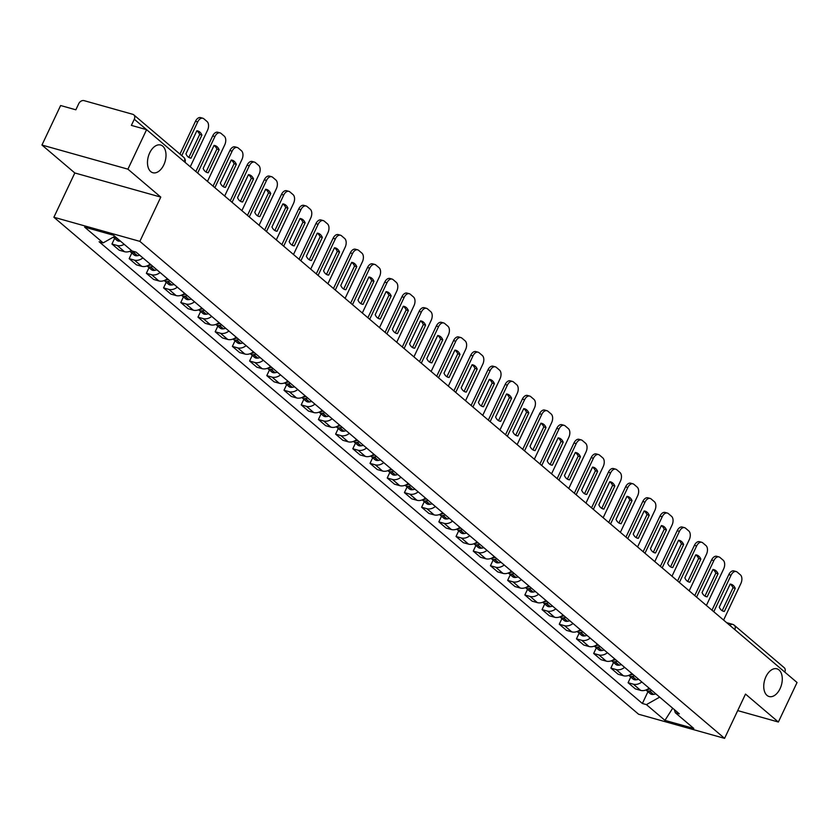 <?xml version="1.0" encoding="UTF-8"?>
<svg xmlns="http://www.w3.org/2000/svg" width="839" height="839" viewBox="0 0 839 839"><rect width="100%" height="100%" fill="white"/><g stroke="black" fill="none" stroke-linecap="round" stroke-linejoin="round"><path stroke-width="1.26" d="M765.955 676.674A14.389 8.736 -74.3 0 1 776.893 668.819A14.389 8.736 -74.3 0 1 780.071 688.672A14.389 8.736 -74.3 0 1 769.122 696.527A14.389 8.736 -74.3 0 1 765.955 676.674M149.688 152.876A14.389 8.736 -74.3 0 1 160.637 145.021A14.389 8.736 -74.3 0 1 163.804 164.874A14.389 8.736 -74.3 0 1 152.855 172.729A14.389 8.736 -74.3 0 1 149.688 152.876M127.916 169.163L41.95 145.042L74.818 172.97L53.885 217.249L638.605 714.241L724.581 738.362L139.861 241.37L160.784 197.102L127.916 169.163L146.594 129.657L797.05 682.506L778.372 722.022L745.504 694.084L724.581 738.362M41.95 145.042L60.628 105.525L75.846 109.804L78.751 103.648A4.499 3.44 -49.6 0 1 84.068 100.638L132.73 114.293A4.499 3.44 -49.6 0 1 133.768 114.838L183.72 157.302A4.499 3.44 130.4 0 1 184.265 161.665M726.647 622.664L732.562 624.331A4.499 2.727 105.7 0 1 733.223 624.688A4.499 3.44 130.4 0 1 734.261 625.233L784.213 667.697A4.499 3.44 130.4 0 1 784.759 672.06M737.701 710.602L778.372 722.022M146.531 129.636L134.292 119.232L131.377 125.389L146.594 129.657M134.292 119.232A4.499 3.44 -49.6 0 0 133.768 114.838M124.193 244.317A10.341 7.908 130.4 0 1 117.198 245.502L111.954 244.023L119.232 250.211L124.476 251.69A10.341 7.908 -49.6 0 0 131.471 250.504M114.618 238.391L111.954 244.023M142.903 257.909A10.341 7.908 130.4 0 1 134.408 260.121L129.164 258.653L136.442 264.841L141.686 266.309A10.341 7.908 -49.6 0 0 150.181 264.096M131.817 253.021L129.164 258.653M160.102 272.528A10.341 7.908 130.4 0 1 151.607 274.741L146.364 273.273L153.642 279.46L158.886 280.929A10.341 7.908 -49.6 0 0 167.381 278.716M149.027 267.641L146.364 273.273M177.312 287.158A10.341 7.908 130.4 0 1 168.817 289.371L163.563 287.892L170.852 294.08L176.096 295.559A10.341 7.908 -49.6 0 0 184.59 293.346M166.227 282.261L163.563 287.892M194.512 301.778A10.341 7.908 130.4 0 1 186.017 303.991L180.773 302.522L188.051 308.71L193.295 310.178A10.341 7.908 -49.6 0 0 201.79 307.965M183.437 296.891L180.773 302.522M211.711 316.397A10.341 7.908 130.4 0 1 203.216 318.61L197.973 317.142L205.251 323.33L210.495 324.798A10.341 7.908 -49.6 0 0 218.989 322.585M200.636 311.51L197.973 317.142M228.921 331.027A10.341 7.908 130.4 0 1 220.426 333.24L215.183 331.762L222.461 337.949L227.705 339.428A10.341 7.908 -49.6 0 0 236.199 337.205M217.846 326.13L215.183 331.762M246.121 345.647A10.341 7.908 130.4 0 1 237.626 347.86L232.382 346.392L239.66 352.569L244.904 354.048A10.341 7.908 -49.6 0 0 253.399 351.835M235.046 340.76L232.382 346.392M263.331 360.267A10.341 7.908 130.4 0 1 254.836 362.479L249.592 361.011L256.87 367.199L262.114 368.667A10.341 7.908 -49.6 0 0 270.609 366.454M252.256 355.379L249.592 361.011M280.53 374.886A10.341 7.908 130.4 0 1 272.035 377.11L266.792 375.631L274.07 381.818L279.314 383.287A10.341 7.908 -49.6 0 0 287.808 381.074M269.455 369.999L266.792 375.631M297.74 389.516A10.341 7.908 130.4 0 1 289.245 391.729L284.002 390.261L291.28 396.438L296.524 397.917A10.341 7.908 -49.6 0 0 305.018 395.704M286.655 384.629L284.002 390.261M314.94 404.136A10.341 7.908 130.4 0 1 306.445 406.349L301.201 404.88L308.479 411.068L313.723 412.536A10.341 7.908 -49.6 0 0 322.218 410.323M303.865 399.249L301.201 404.88M332.15 418.755A10.341 7.908 130.4 0 1 323.655 420.968L318.411 419.5L325.689 425.688L330.933 427.156A10.341 7.908 -49.6 0 0 339.428 424.943M321.064 413.868L318.411 419.5M349.349 433.385A10.341 7.908 130.4 0 1 340.854 435.598L335.61 434.12L342.889 440.307L348.133 441.786A10.341 7.908 -49.6 0 0 356.627 439.573M338.274 428.488L335.61 434.12M366.549 448.005A10.341 7.908 130.4 0 1 358.064 450.218L352.81 448.75L360.088 454.937L365.343 456.406A10.341 7.908 -49.6 0 0 373.837 454.193M355.474 443.118L352.81 448.75M383.759 462.625A10.341 7.908 130.4 0 1 375.264 464.837L370.02 463.369L377.298 469.557L382.542 471.025A10.341 7.908 -49.6 0 0 391.037 468.812M372.684 457.737L370.02 463.369M400.958 477.255A10.341 7.908 130.4 0 1 392.463 479.468L387.219 477.989L394.498 484.176L399.742 485.655A10.341 7.908 -49.6 0 0 408.236 483.442M389.883 472.357L387.219 477.989M418.168 491.874A10.341 7.908 130.4 0 1 409.673 494.087L404.429 492.619L411.708 498.806L416.952 500.275A10.341 7.908 -49.6 0 0 425.446 498.062M407.093 486.987L404.429 492.619M435.368 506.494A10.341 7.908 130.4 0 1 426.873 508.707L421.629 507.238L428.907 513.426L434.151 514.894A10.341 7.908 -49.6 0 0 442.646 512.681M424.293 501.607L421.629 507.238M452.578 521.124A10.341 7.908 130.4 0 1 444.083 523.337L438.839 521.858L446.117 528.046L451.361 529.524A10.341 7.908 -49.6 0 0 459.856 527.301M441.503 516.226L438.839 521.858M469.777 535.743A10.341 7.908 130.4 0 1 461.282 537.956L456.038 536.488L463.317 542.676L468.561 544.144A10.341 7.908 -49.6 0 0 477.055 541.931M458.702 530.856L456.038 536.488M486.987 550.363A10.341 7.908 130.4 0 1 478.492 552.576L473.248 551.108L480.527 557.295L485.771 558.764A10.341 7.908 -49.6 0 0 494.265 556.551M475.902 545.476L473.248 551.108M504.187 564.993A10.341 7.908 130.4 0 1 495.692 567.206L490.448 565.727L497.726 571.915L502.97 573.383A10.341 7.908 -49.6 0 0 511.465 571.17M493.112 560.095L490.448 565.727M521.397 579.613A10.341 7.908 130.4 0 1 512.902 581.826L507.658 580.357L514.936 586.534L520.18 588.013A10.341 7.908 -49.6 0 0 528.675 585.8M510.311 574.725L507.658 580.357M538.596 594.232A10.341 7.908 130.4 0 1 530.101 596.445L524.857 594.977L532.136 601.164L537.38 602.633A10.341 7.908 -49.6 0 0 545.874 600.42M527.521 589.345L524.857 594.977M555.796 608.852A10.341 7.908 130.4 0 1 547.301 611.065L542.057 609.596L549.335 615.784L554.589 617.252A10.341 7.908 -49.6 0 0 563.074 615.039M544.721 603.965L542.057 609.596M573.006 623.482A10.341 7.908 130.4 0 1 564.511 625.695L559.267 624.216L566.545 630.404L571.789 631.882A10.341 7.908 -49.6 0 0 580.284 629.669M561.931 618.584L559.267 624.216M590.205 638.101A10.341 7.908 130.4 0 1 581.71 640.314L576.466 638.846L583.745 645.034L588.988 646.502A10.341 7.908 -49.6 0 0 597.483 644.289M579.13 633.214L576.466 638.846M607.415 652.721A10.341 7.908 130.4 0 1 598.92 654.934L593.676 653.466L600.955 659.653L606.198 661.122A10.341 7.908 -49.6 0 0 614.693 658.909M596.34 647.834L593.676 653.466M624.615 667.351A10.341 7.908 130.4 0 1 616.12 669.564L610.876 668.085L618.154 674.273L623.398 675.752A10.341 7.908 -49.6 0 0 631.893 673.539M613.54 662.453L610.876 668.085M641.825 681.971A10.341 7.908 130.4 0 1 633.33 684.184L628.086 682.715L635.364 688.903L640.608 690.371A10.341 7.908 -49.6 0 0 649.103 688.158M630.75 677.083L628.086 682.715M114.775 236.315L103.166 242.88L84.634 227.128L113.517 235.235L132.048 250.987L136.086 252.12L679.349 713.863L675.301 712.731L693.832 728.472L664.949 720.376L646.418 704.624L659.664 697.136M103.166 242.88L99.117 241.747L642.38 703.491L646.418 704.624M53.885 217.249L139.861 241.37M74.818 172.97L160.784 197.102M647.949 691.703L642.38 703.491M674.304 709.584L675.301 712.731M672.7 708.21L664.949 720.376M120.376 241.066A17.084 13.067 -49.6 0 1 120.25 241.087L119.967 241.129A5.674 4.342 -49.6 0 1 116.904 240.342L113.213 237.196A5.674 4.342 -49.6 0 0 115.939 237.71L116.222 237.668A17.084 13.067 -49.6 0 0 116.348 237.647M190.264 166.772L207.527 130.265A6.743 4.101 105.7 0 0 207.034 121.498L203.835 118.781A6.743 4.101 -74.3 0 0 202.839 118.236A6.743 4.101 -74.3 0 0 197.71 121.917L181.769 155.645M201.926 135.079A13.938 8.463 105.7 0 0 197.752 130.936A13.938 8.463 105.7 0 0 196.85 130.769L185.954 153.831A13.938 8.463 -74.3 0 0 190.128 157.973A13.938 8.463 -74.3 0 0 191.019 158.141L201.926 135.079L199.692 134.46L188.838 157.417M202.839 118.236L200.605 117.617A6.743 4.101 -74.3 0 0 195.477 121.298L179.966 154.103M199.692 134.46A13.938 8.463 105.7 0 0 196.808 130.874M189.268 157.648L191.019 158.141M131.796 250.767A17.084 13.067 130.4 0 1 131.66 250.788L131.377 250.83A5.674 4.342 130.4 0 1 130.779 250.882M129.825 251.291A5.674 4.342 -49.6 0 0 130.087 251.543A5.674 4.342 -49.6 0 0 133.149 252.329L133.422 252.287A17.084 13.067 -49.6 0 0 135.299 251.899M130.087 251.543L134.114 254.962A5.674 4.342 -49.6 0 0 137.177 255.748L137.449 255.706A17.084 13.067 -49.6 0 0 139.725 255.213M207.474 181.392L224.726 144.885A6.743 4.101 105.7 0 0 224.233 136.117L221.035 133.401A6.743 4.101 -74.3 0 0 220.049 132.866A6.743 4.101 -74.3 0 0 214.91 136.547L197.658 173.054M219.126 149.709A13.938 8.463 105.7 0 0 214.952 145.567A13.938 8.463 105.7 0 0 214.05 145.399L203.153 168.461A13.938 8.463 -74.3 0 0 207.327 172.603A13.938 8.463 -74.3 0 0 208.229 172.771L219.126 149.709L216.892 149.08L206.037 172.037M220.049 132.866L217.815 132.237A6.743 4.101 -74.3 0 0 212.676 135.918L195.854 171.513M216.892 149.08A13.938 8.463 105.7 0 0 214.008 145.493M206.478 172.278L208.229 172.771M151.135 264.914A17.084 13.067 130.4 0 1 148.87 265.407L148.587 265.449A5.674 4.342 130.4 0 1 147.979 265.502M147.024 265.921A5.674 4.342 -49.6 0 0 147.286 266.162A5.674 4.342 -49.6 0 0 150.349 266.949L150.632 266.907A17.084 13.067 -49.6 0 0 152.897 266.414M147.286 266.162L151.314 269.592A5.674 4.342 -49.6 0 0 154.376 270.378L154.659 270.336A17.084 13.067 -49.6 0 0 156.924 269.833M224.674 196.022L241.936 159.504A6.743 4.101 105.7 0 0 241.443 150.737L238.245 148.021A6.743 4.101 -74.3 0 0 237.248 147.486A6.743 4.101 -74.3 0 0 232.12 151.167L214.857 187.674M236.336 164.329A13.938 8.463 105.7 0 0 232.162 160.186A13.938 8.463 105.7 0 0 231.26 160.018L220.353 183.08A13.938 8.463 -74.3 0 0 224.537 187.223A13.938 8.463 -74.3 0 0 225.429 187.391L236.336 164.329L234.091 163.699L223.247 186.667M237.248 147.486L235.014 146.856A6.743 4.101 -74.3 0 0 229.886 150.538L213.054 186.143M234.091 163.699A13.938 8.463 105.7 0 0 231.207 160.113M223.677 186.898L225.429 187.391M168.345 279.534A17.084 13.067 130.4 0 1 166.07 280.037L165.786 280.079A5.674 4.342 130.4 0 1 165.189 280.121M164.234 280.541A5.674 4.342 -49.6 0 0 164.496 280.792A5.674 4.342 -49.6 0 0 167.559 281.579L167.831 281.537A17.084 13.067 -49.6 0 0 170.107 281.034M164.496 280.792L168.524 284.211A5.674 4.342 -49.6 0 0 171.576 284.998L171.859 284.956A17.084 13.067 -49.6 0 0 174.134 284.452M241.884 210.641L259.136 174.134A6.743 4.101 105.7 0 0 258.643 165.367L255.444 162.651A6.743 4.101 -74.3 0 0 254.458 162.105A6.743 4.101 -74.3 0 0 249.319 165.786L232.067 202.293M253.535 178.948A13.938 8.463 105.7 0 0 249.361 174.806A13.938 8.463 105.7 0 0 248.459 174.638L237.563 197.7A13.938 8.463 -74.3 0 0 241.737 201.842A13.938 8.463 -74.3 0 0 242.639 202.01L253.535 178.948L251.301 178.329L240.447 201.287M254.458 162.105L252.214 161.487A6.743 4.101 -74.3 0 0 247.086 165.168L230.264 200.762M251.301 178.329A13.938 8.463 105.7 0 0 248.417 174.743M240.877 201.517L242.639 202.01M185.545 294.153A17.084 13.067 130.4 0 1 183.269 294.657L182.996 294.699A5.674 4.342 130.4 0 1 182.388 294.741M181.434 295.16A5.674 4.342 -49.6 0 0 181.696 295.412A5.674 4.342 -49.6 0 0 184.758 296.198L185.041 296.157A17.084 13.067 -49.6 0 0 187.307 295.653M181.696 295.412L185.723 298.831A5.674 4.342 -49.6 0 0 188.785 299.617L189.069 299.575A17.084 13.067 -49.6 0 0 191.334 299.083M259.083 225.261L276.346 188.754A6.743 4.101 105.7 0 0 275.853 179.986L272.654 177.27A6.743 4.101 -74.3 0 0 271.658 176.735A6.743 4.101 -74.3 0 0 266.529 180.416L249.267 216.923M270.745 193.578A13.938 8.463 105.7 0 0 266.561 189.436A13.938 8.463 105.7 0 0 265.669 189.268L254.762 212.319A13.938 8.463 -74.3 0 0 258.936 216.472A13.938 8.463 -74.3 0 0 259.838 216.64L270.745 193.578L268.501 192.949L257.646 215.906M271.658 176.735L269.424 176.106A6.743 4.101 -74.3 0 0 264.295 179.787L247.463 215.382M268.501 192.949A13.938 8.463 105.7 0 0 265.617 189.362M258.087 216.147L259.838 216.64M202.744 308.783A17.084 13.067 130.4 0 1 200.479 309.276L200.196 309.318A5.674 4.342 130.4 0 1 199.598 309.371M198.644 309.79A5.674 4.342 -49.6 0 0 198.906 310.031A5.674 4.342 -49.6 0 0 201.968 310.818L202.241 310.776A17.084 13.067 -49.6 0 0 204.517 310.283M198.906 310.031L202.923 313.45A5.674 4.342 -49.6 0 0 205.985 314.237L206.268 314.206A17.084 13.067 -49.6 0 0 208.544 313.702M276.293 239.891L293.545 203.374A6.743 4.101 105.7 0 0 293.052 194.606L289.854 191.89A6.743 4.101 -74.3 0 0 288.857 191.355A6.743 4.101 -74.3 0 0 283.729 195.036L266.477 231.543M287.945 208.198A13.938 8.463 105.7 0 0 283.771 204.055A13.938 8.463 105.7 0 0 282.869 203.887L271.972 226.95A13.938 8.463 -74.3 0 0 276.146 231.092A13.938 8.463 -74.3 0 0 277.048 231.26L287.945 208.198L285.711 207.569L274.856 230.536M288.857 191.355L286.623 190.726A6.743 4.101 -74.3 0 0 281.495 194.407L264.673 230.012M285.711 207.569A13.938 8.463 105.7 0 0 282.827 203.982M275.286 230.767L277.048 231.26M219.954 323.403A17.084 13.067 130.4 0 1 217.679 323.906L217.406 323.948A5.674 4.342 130.4 0 1 216.798 323.99M215.843 324.41A5.674 4.342 -49.6 0 0 216.105 324.662A5.674 4.342 -49.6 0 0 219.168 325.448L219.451 325.406A17.084 13.067 -49.6 0 0 221.716 324.903M216.105 324.662L220.133 328.08A5.674 4.342 -49.6 0 0 223.195 328.867L223.468 328.825A17.084 13.067 -49.6 0 0 225.743 328.322M293.493 254.511L310.755 218.004A6.743 4.101 105.7 0 0 310.262 209.236L307.064 206.509A6.743 4.101 -74.3 0 0 306.067 205.975A6.743 4.101 -74.3 0 0 300.939 209.656L283.676 246.163M305.144 222.817A13.938 8.463 105.7 0 0 300.97 218.675A13.938 8.463 105.7 0 0 300.079 218.507L289.172 241.569A13.938 8.463 -74.3 0 0 293.346 245.712A13.938 8.463 -74.3 0 0 294.248 245.879L305.144 222.817L302.91 222.188L292.056 245.156M306.067 205.975L303.833 205.345A6.743 4.101 -74.3 0 0 298.705 209.026L281.873 244.631M302.91 222.188A13.938 8.463 105.7 0 0 300.026 218.612M292.496 245.387L294.248 245.879M237.154 338.023A17.084 13.067 130.4 0 1 234.889 338.526L234.605 338.568A5.674 4.342 130.4 0 1 233.997 338.61M233.053 339.029A5.674 4.342 -49.6 0 0 233.315 339.281A5.674 4.342 -49.6 0 0 236.367 340.068L236.65 340.026A17.084 13.067 -49.6 0 0 238.926 339.522M233.315 339.281L237.332 342.7A5.674 4.342 -49.6 0 0 240.394 343.487L240.678 343.445A17.084 13.067 -49.6 0 0 242.943 342.941M310.703 269.13L327.955 232.623A6.743 4.101 105.7 0 0 327.462 223.856L324.263 221.139A6.743 4.101 -74.3 0 0 323.267 220.605A6.743 4.101 -74.3 0 0 318.138 224.286L300.886 260.793M322.354 237.447A13.938 8.463 105.7 0 0 318.18 233.294A13.938 8.463 105.7 0 0 317.278 233.127L306.382 256.189A13.938 8.463 -74.3 0 0 310.556 260.331A13.938 8.463 -74.3 0 0 311.447 260.51L322.354 237.447L320.12 236.818L309.266 259.775M323.267 220.605L321.033 219.975A6.743 4.101 -74.3 0 0 315.904 223.656L299.072 259.251M320.12 236.818A13.938 8.463 105.7 0 0 317.236 233.232M309.696 260.017L311.447 260.51M254.364 352.653A17.084 13.067 130.4 0 1 252.088 353.146L251.815 353.188A5.674 4.342 130.4 0 1 251.207 353.24M250.253 353.659A5.674 4.342 -49.6 0 0 250.515 353.901A5.674 4.342 -49.6 0 0 253.577 354.687L253.85 354.645A17.084 13.067 -49.6 0 0 256.126 354.152M250.515 353.901L254.542 357.32A5.674 4.342 -49.6 0 0 257.604 358.106L257.877 358.075A17.084 13.067 -49.6 0 0 260.153 357.571M327.902 283.75L345.154 247.243A6.743 4.101 105.7 0 0 344.661 238.475L341.473 235.759A6.743 4.101 -74.3 0 0 340.477 235.224A6.743 4.101 -74.3 0 0 335.348 238.905L318.086 275.412M339.554 252.067A13.938 8.463 105.7 0 0 335.38 247.925A13.938 8.463 105.7 0 0 334.488 247.757L323.581 270.819A13.938 8.463 -74.3 0 0 327.755 274.961A13.938 8.463 -74.3 0 0 328.657 275.129L339.554 252.067L337.32 251.438L326.465 274.395M340.477 235.224L338.243 234.595A6.743 4.101 -74.3 0 0 333.104 238.276L316.282 273.881M337.32 251.438A13.938 8.463 105.7 0 0 334.436 247.851M326.906 274.636L328.657 275.129M271.563 367.272A17.084 13.067 130.4 0 1 269.298 367.776L269.015 367.807A5.674 4.342 130.4 0 1 268.407 367.86M267.463 368.279A5.674 4.342 -49.6 0 0 267.714 368.52A5.674 4.342 -49.6 0 0 270.777 369.307L271.06 369.275A17.084 13.067 -49.6 0 0 273.336 368.772M267.714 368.52L271.742 371.95A5.674 4.342 -49.6 0 0 274.804 372.736L275.087 372.694A17.084 13.067 -49.6 0 0 277.352 372.191M345.102 298.38L362.364 261.873A6.743 4.101 105.7 0 0 361.871 253.105L358.673 250.379A6.743 4.101 -74.3 0 0 357.676 249.844A6.743 4.101 -74.3 0 0 352.548 253.525L335.296 290.032M356.764 266.687A13.938 8.463 105.7 0 0 352.59 262.544A13.938 8.463 105.7 0 0 351.688 262.376L340.791 285.438A13.938 8.463 -74.3 0 0 344.965 289.581A13.938 8.463 -74.3 0 0 345.857 289.749L356.764 266.687L354.53 266.057L343.675 289.025M357.676 249.844L355.442 249.214A6.743 4.101 -74.3 0 0 350.314 252.896L333.482 288.501M354.53 266.057A13.938 8.463 105.7 0 0 351.646 262.481M344.105 289.256L345.857 289.749M288.773 381.892A17.084 13.067 130.4 0 1 286.498 382.395L286.225 382.437A5.674 4.342 130.4 0 1 285.617 382.479M284.662 382.899A5.674 4.342 -49.6 0 0 284.924 383.15A5.674 4.342 -49.6 0 0 287.987 383.937L288.259 383.895A17.084 13.067 -49.6 0 0 290.535 383.392M284.924 383.15L288.952 386.569A5.674 4.342 -49.6 0 0 292.014 387.356L292.287 387.314A17.084 13.067 -49.6 0 0 294.562 386.81M362.312 312.999L379.564 276.492A6.743 4.101 105.7 0 0 379.071 267.725L375.872 265.009A6.743 4.101 -74.3 0 0 374.886 264.463A6.743 4.101 -74.3 0 0 369.747 268.144L352.495 304.662M373.963 281.317A13.938 8.463 105.7 0 0 369.789 277.164A13.938 8.463 105.7 0 0 368.898 276.996L357.991 300.058A13.938 8.463 -74.3 0 0 362.165 304.2A13.938 8.463 -74.3 0 0 363.067 304.368L373.963 281.317L371.729 280.687L360.875 303.645M374.886 264.463L372.652 263.845A6.743 4.101 -74.3 0 0 367.513 267.526L350.692 303.12M371.729 280.687A13.938 8.463 105.7 0 0 368.845 277.101M361.315 303.886L363.067 304.368M305.973 396.511A17.084 13.067 130.4 0 1 303.708 397.015L303.424 397.057A5.674 4.342 130.4 0 1 302.816 397.109M301.872 397.529A5.674 4.342 -49.6 0 0 302.124 397.77A5.674 4.342 -49.6 0 0 305.186 398.556L305.469 398.515A17.084 13.067 -49.6 0 0 307.735 398.011M302.124 397.77L306.151 401.189A5.674 4.342 -49.6 0 0 309.213 401.975L309.497 401.933A17.084 13.067 -49.6 0 0 311.762 401.441M379.511 327.619L396.774 291.112A6.743 4.101 105.7 0 0 396.281 282.344L393.082 279.628A6.743 4.101 -74.3 0 0 392.086 279.093A6.743 4.101 -74.3 0 0 386.957 282.774L369.695 319.281M391.173 295.936A13.938 8.463 105.7 0 0 386.999 291.794A13.938 8.463 105.7 0 0 386.097 291.626L375.201 314.688A13.938 8.463 -74.3 0 0 379.375 318.83A13.938 8.463 -74.3 0 0 380.266 318.998L391.173 295.936L388.939 295.307L378.085 318.264M392.086 279.093L389.852 278.464A6.743 4.101 -74.3 0 0 384.723 282.145L367.891 317.75M388.939 295.307A13.938 8.463 105.7 0 0 386.045 291.72M378.515 318.505L380.266 318.998M323.183 411.141A17.084 13.067 130.4 0 1 320.907 411.645L320.624 411.676A5.674 4.342 130.4 0 1 320.026 411.729M319.072 412.148A5.674 4.342 -49.6 0 0 319.334 412.389A5.674 4.342 -49.6 0 0 322.396 413.176L322.669 413.145A17.084 13.067 -49.6 0 0 324.945 412.641M319.334 412.389L323.361 415.819A5.674 4.342 -49.6 0 0 326.423 416.605L326.696 416.564A17.084 13.067 -49.6 0 0 328.972 416.06M396.721 342.249L413.973 305.742A6.743 4.101 105.7 0 0 413.48 296.975L410.281 294.248A6.743 4.101 -74.3 0 0 409.296 293.713A6.743 4.101 -74.3 0 0 404.157 297.394L386.905 333.901M408.373 310.556A13.938 8.463 105.7 0 0 404.199 306.413A13.938 8.463 105.7 0 0 403.297 306.245L392.4 329.308A13.938 8.463 -74.3 0 0 396.574 333.45A13.938 8.463 -74.3 0 0 397.476 333.618L408.373 310.556L406.139 309.927L395.284 332.894M409.296 293.713L407.051 293.084A6.743 4.101 -74.3 0 0 401.923 296.765L385.101 332.37M406.139 309.927A13.938 8.463 105.7 0 0 403.255 306.35M395.725 333.125L397.476 333.618M340.382 425.761A17.084 13.067 130.4 0 1 338.117 426.264L337.834 426.306A5.674 4.342 130.4 0 1 337.226 426.348M336.271 426.768A5.674 4.342 -49.6 0 0 336.533 427.02A5.674 4.342 -49.6 0 0 339.596 427.806L339.879 427.764A17.084 13.067 -49.6 0 0 342.144 427.261M336.533 427.02L340.561 430.438A5.674 4.342 -49.6 0 0 343.623 431.225L343.906 431.183A17.084 13.067 -49.6 0 0 346.171 430.68M413.921 356.869L431.183 320.362A6.743 4.101 105.7 0 0 430.69 311.594L427.491 308.878A6.743 4.101 -74.3 0 0 426.495 308.333A6.743 4.101 -74.3 0 0 421.367 312.014L404.104 348.531M425.583 325.175A13.938 8.463 105.7 0 0 421.409 321.033A13.938 8.463 105.7 0 0 420.507 320.865L409.6 343.927A13.938 8.463 -74.3 0 0 413.774 348.07A13.938 8.463 -74.3 0 0 414.676 348.237L425.583 325.175L423.338 324.557L412.494 347.514M426.495 308.333L424.261 307.714A6.743 4.101 -74.3 0 0 419.133 311.395L402.301 346.989M423.338 324.557A13.938 8.463 105.7 0 0 420.454 320.97M412.924 347.745L414.676 348.237M357.592 440.381A17.084 13.067 130.4 0 1 355.317 440.884L355.033 440.926A5.674 4.342 130.4 0 1 354.436 440.978M353.481 441.398A5.674 4.342 -49.6 0 0 353.743 441.639A5.674 4.342 -49.6 0 0 356.806 442.426L357.078 442.384A17.084 13.067 -49.6 0 0 359.354 441.88M353.743 441.639L357.771 445.058A5.674 4.342 -49.6 0 0 360.822 445.845L361.106 445.803A17.084 13.067 -49.6 0 0 363.381 445.31M431.131 371.488L448.383 334.981A6.743 4.101 105.7 0 0 447.89 326.214L444.691 323.497A6.743 4.101 -74.3 0 0 443.705 322.963A6.743 4.101 -74.3 0 0 438.566 326.644L421.314 363.151M442.782 339.805A13.938 8.463 105.7 0 0 438.608 335.663A13.938 8.463 105.7 0 0 437.706 335.495L426.81 358.557A13.938 8.463 -74.3 0 0 430.984 362.7A13.938 8.463 -74.3 0 0 431.886 362.868L442.782 339.805L440.548 339.176L429.694 362.133M443.705 322.963L441.461 322.333A6.743 4.101 -74.3 0 0 436.332 326.014L419.51 361.609M440.548 339.176A13.938 8.463 105.7 0 0 437.664 335.59M430.124 362.375L431.886 362.868M374.792 455.011A17.084 13.067 130.4 0 1 372.516 455.504L372.243 455.546A5.674 4.342 130.4 0 1 371.635 455.598M370.681 456.017A5.674 4.342 -49.6 0 0 370.943 456.259A5.674 4.342 -49.6 0 0 374.005 457.045L374.288 457.003A17.084 13.067 -49.6 0 0 376.554 456.51M370.943 456.259L374.97 459.688A5.674 4.342 -49.6 0 0 378.032 460.475L378.305 460.433A17.084 13.067 -49.6 0 0 380.581 459.929M448.33 386.118L465.593 349.611A6.743 4.101 105.7 0 0 465.1 340.833L461.901 338.117A6.743 4.101 -74.3 0 0 460.905 337.582A6.743 4.101 -74.3 0 0 455.776 341.263L438.514 377.77M459.992 354.425A13.938 8.463 105.7 0 0 455.808 350.283A13.938 8.463 105.7 0 0 454.916 350.115L444.009 373.177A13.938 8.463 -74.3 0 0 448.183 377.319A13.938 8.463 -74.3 0 0 449.085 377.487L459.992 354.425L457.748 353.796L446.893 376.763M460.905 337.582L458.671 336.953A6.743 4.101 -74.3 0 0 453.542 340.634L436.71 376.239M457.748 353.796A13.938 8.463 105.7 0 0 454.864 350.209M447.334 376.994L449.085 377.487M391.991 469.63A17.084 13.067 130.4 0 1 389.726 470.134L389.443 470.176A5.674 4.342 130.4 0 1 388.845 470.218M387.891 470.637A5.674 4.342 -49.6 0 0 388.153 470.889A5.674 4.342 -49.6 0 0 391.205 471.675L391.488 471.633A17.084 13.067 -49.6 0 0 393.764 471.13M388.153 470.889L392.17 474.308A5.674 4.342 -49.6 0 0 395.232 475.094L395.515 475.052A17.084 13.067 -49.6 0 0 397.791 474.549M465.54 400.738L482.792 364.231A6.743 4.101 105.7 0 0 482.299 355.463L479.1 352.747A6.743 4.101 -74.3 0 0 478.104 352.202A6.743 4.101 -74.3 0 0 472.976 355.883L455.724 392.39M477.192 369.045A13.938 8.463 105.7 0 0 473.018 364.902A13.938 8.463 105.7 0 0 472.116 364.734L461.219 387.796A13.938 8.463 -74.3 0 0 465.393 391.939A13.938 8.463 -74.3 0 0 466.295 392.107L477.192 369.045L474.958 368.426L464.103 391.383M478.104 352.202L475.87 351.583A6.743 4.101 -74.3 0 0 470.742 355.264L453.909 390.859M474.958 368.426A13.938 8.463 105.7 0 0 472.074 364.839M464.533 391.614L466.295 392.107M409.201 484.25A17.084 13.067 130.4 0 1 406.925 484.753L406.653 484.795A5.674 4.342 130.4 0 1 406.045 484.837M405.09 485.257A5.674 4.342 -49.6 0 0 405.352 485.508A5.674 4.342 -49.6 0 0 408.415 486.295L408.698 486.253A17.084 13.067 -49.6 0 0 410.963 485.75M405.352 485.508L409.38 488.927A5.674 4.342 -49.6 0 0 412.442 489.714L412.715 489.672A17.084 13.067 -49.6 0 0 414.99 489.179M482.74 415.357L500.002 378.85A6.743 4.101 105.7 0 0 499.509 370.083L496.31 367.367A6.743 4.101 -74.3 0 0 495.314 366.832A6.743 4.101 -74.3 0 0 490.186 370.513L472.923 407.02M494.391 383.675A13.938 8.463 105.7 0 0 490.217 379.532A13.938 8.463 105.7 0 0 489.326 379.364L478.419 402.416A13.938 8.463 -74.3 0 0 482.593 406.569A13.938 8.463 -74.3 0 0 483.495 406.737L494.391 383.675L492.157 383.045L481.303 406.003M495.314 366.832L493.08 366.203A6.743 4.101 -74.3 0 0 487.952 369.884L471.119 405.478M492.157 383.045A13.938 8.463 105.7 0 0 489.273 379.459M481.743 406.244L483.495 406.737M426.401 498.88A17.084 13.067 130.4 0 1 424.135 499.373L423.852 499.415A5.674 4.342 130.4 0 1 423.244 499.467M422.3 499.887A5.674 4.342 -49.6 0 0 422.562 500.128A5.674 4.342 -49.6 0 0 425.614 500.914L425.897 500.873A17.084 13.067 -49.6 0 0 428.173 500.38M422.562 500.128L426.579 503.547A5.674 4.342 -49.6 0 0 429.641 504.333L429.925 504.302A17.084 13.067 -49.6 0 0 432.19 503.799M499.939 429.988L517.202 393.47A6.743 4.101 105.7 0 0 516.709 384.702L513.51 381.986A6.743 4.101 -74.3 0 0 512.514 381.451A6.743 4.101 -74.3 0 0 507.385 385.132L490.133 421.639M511.601 398.294A13.938 8.463 105.7 0 0 507.427 394.152A13.938 8.463 105.7 0 0 506.525 393.984L495.629 417.046A13.938 8.463 -74.3 0 0 499.803 421.188A13.938 8.463 -74.3 0 0 500.694 421.356L511.601 398.294L509.367 397.665L498.513 420.633M512.514 381.451L510.28 380.822A6.743 4.101 -74.3 0 0 505.151 384.503L488.319 420.108M509.367 397.665A13.938 8.463 105.7 0 0 506.483 394.078M498.943 420.863L500.694 421.356M443.611 513.499A17.084 13.067 130.4 0 1 441.335 514.003L441.062 514.045A5.674 4.342 130.4 0 1 440.454 514.087M439.5 514.506A5.674 4.342 -49.6 0 0 439.762 514.758A5.674 4.342 -49.6 0 0 442.824 515.545L443.097 515.503A17.084 13.067 -49.6 0 0 445.373 514.999M439.762 514.758L443.789 518.177A5.674 4.342 -49.6 0 0 446.851 518.963L447.124 518.922A17.084 13.067 -49.6 0 0 449.4 518.418M517.149 444.607L534.401 408.1A6.743 4.101 105.7 0 0 533.908 399.333L530.709 396.606A6.743 4.101 -74.3 0 0 529.724 396.071A6.743 4.101 -74.3 0 0 524.595 399.752L507.333 436.259M528.801 412.914A13.938 8.463 105.7 0 0 524.627 408.771A13.938 8.463 105.7 0 0 523.735 408.603L512.828 431.666A13.938 8.463 -74.3 0 0 517.002 435.808A13.938 8.463 -74.3 0 0 517.904 435.976L528.801 412.914L526.567 412.285L515.712 435.252M529.724 396.071L527.49 395.442A6.743 4.101 -74.3 0 0 522.351 399.123L505.529 434.728M526.567 412.285A13.938 8.463 105.7 0 0 523.683 408.708M516.153 435.483L517.904 435.976M460.81 528.119A17.084 13.067 130.4 0 1 458.545 528.622L458.262 528.664A5.674 4.342 130.4 0 1 457.654 528.706M456.71 529.126A5.674 4.342 -49.6 0 0 456.961 529.378A5.674 4.342 -49.6 0 0 460.024 530.164L460.307 530.122A17.084 13.067 -49.6 0 0 462.572 529.619M456.961 529.378L460.989 532.796A5.674 4.342 -49.6 0 0 464.051 533.583L464.334 533.541A17.084 13.067 -49.6 0 0 466.599 533.038M534.349 459.227L551.611 422.72A6.743 4.101 105.7 0 0 551.118 413.952L547.919 411.236A6.743 4.101 -74.3 0 0 546.923 410.701A6.743 4.101 -74.3 0 0 541.795 414.382L524.532 450.889M546.011 427.544A13.938 8.463 105.7 0 0 541.837 423.391A13.938 8.463 105.7 0 0 540.935 423.223L530.038 446.285A13.938 8.463 -74.3 0 0 534.212 450.428A13.938 8.463 -74.3 0 0 535.104 450.606L546.011 427.544L543.777 426.915L532.922 449.872M546.923 410.701L544.689 410.072A6.743 4.101 -74.3 0 0 539.561 413.753L522.728 449.347M543.777 426.915A13.938 8.463 105.7 0 0 540.893 423.328M533.352 450.113L535.104 450.606M478.02 542.749A17.084 13.067 130.4 0 1 475.744 543.242L475.461 543.284A5.674 4.342 130.4 0 1 474.864 543.336M473.909 543.756A5.674 4.342 -49.6 0 0 474.171 543.997A5.674 4.342 -49.6 0 0 477.234 544.784L477.506 544.742A17.084 13.067 -49.6 0 0 479.782 544.249M474.171 543.997L478.199 547.416A5.674 4.342 -49.6 0 0 481.261 548.203L481.534 548.171A17.084 13.067 -49.6 0 0 483.809 547.668M551.559 473.846L568.811 437.339A6.743 4.101 105.7 0 0 568.318 428.572L565.119 425.855A6.743 4.101 -74.3 0 0 564.133 425.321A6.743 4.101 -74.3 0 0 558.994 429.002L541.742 465.509M563.21 442.163A13.938 8.463 105.7 0 0 559.036 438.021A13.938 8.463 105.7 0 0 558.134 437.853L547.238 460.915A13.938 8.463 -74.3 0 0 551.412 465.058A13.938 8.463 -74.3 0 0 552.314 465.226L563.21 442.163L560.976 441.534L550.122 464.502M564.133 425.321L561.899 424.691A6.743 4.101 -74.3 0 0 556.76 428.372L539.938 463.977M560.976 441.534A13.938 8.463 105.7 0 0 558.092 437.948M550.562 464.733L552.314 465.226M495.22 557.369A17.084 13.067 130.4 0 1 492.954 557.872L492.671 557.904A5.674 4.342 130.4 0 1 492.063 557.956M491.109 558.375A5.674 4.342 -49.6 0 0 491.371 558.627A5.674 4.342 -49.6 0 0 494.433 559.403L494.716 559.372A17.084 13.067 -49.6 0 0 496.982 558.868M491.371 558.627L495.398 562.046A5.674 4.342 -49.6 0 0 498.46 562.833L498.744 562.791A17.084 13.067 -49.6 0 0 501.009 562.287M568.758 488.476L586.021 451.969A6.743 4.101 105.7 0 0 585.528 443.202L582.329 440.475A6.743 4.101 -74.3 0 0 581.333 439.94A6.743 4.101 -74.3 0 0 576.204 443.621L558.942 480.128M580.42 456.783A13.938 8.463 105.7 0 0 576.246 452.641A13.938 8.463 105.7 0 0 575.344 452.473L564.448 475.535A13.938 8.463 -74.3 0 0 568.622 479.677A13.938 8.463 -74.3 0 0 569.513 479.845L580.42 456.783L578.186 456.154L567.332 479.121M581.333 439.94L579.099 439.311A6.743 4.101 -74.3 0 0 573.97 442.992L557.138 478.597M578.186 456.154A13.938 8.463 105.7 0 0 575.292 452.578M567.762 479.352L569.513 479.845M512.43 571.988A17.084 13.067 130.4 0 1 510.154 572.492L509.871 572.534A5.674 4.342 130.4 0 1 509.273 572.576M508.319 572.995A5.674 4.342 -49.6 0 0 508.581 573.247A5.674 4.342 -49.6 0 0 511.643 574.033L511.916 573.991A17.084 13.067 -49.6 0 0 514.192 573.488M508.581 573.247L512.608 576.666A5.674 4.342 -49.6 0 0 515.66 577.452L515.943 577.41A17.084 13.067 -49.6 0 0 518.219 576.907M585.968 503.096L603.22 466.589A6.743 4.101 105.7 0 0 602.727 457.821L599.528 455.105A6.743 4.101 -74.3 0 0 598.543 454.57A6.743 4.101 -74.3 0 0 593.404 458.251L576.152 494.758M597.62 471.413A13.938 8.463 105.7 0 0 593.446 467.26A13.938 8.463 105.7 0 0 592.544 467.092L581.647 490.154A13.938 8.463 -74.3 0 0 585.821 494.297A13.938 8.463 -74.3 0 0 586.723 494.465L597.62 471.413L595.386 470.784L584.531 493.741M598.543 454.57L596.298 453.941A6.743 4.101 -74.3 0 0 591.17 457.622L574.348 493.217M595.386 470.784A13.938 8.463 105.7 0 0 592.502 467.197M584.961 493.982L586.723 494.465M529.629 586.608A17.084 13.067 130.4 0 1 527.353 587.111L527.081 587.153A5.674 4.342 130.4 0 1 526.473 587.206M525.518 587.625A5.674 4.342 -49.6 0 0 525.78 587.866A5.674 4.342 -49.6 0 0 528.843 588.653L529.126 588.611A17.084 13.067 -49.6 0 0 531.391 588.108M525.78 587.866L529.808 591.285A5.674 4.342 -49.6 0 0 532.87 592.072L533.153 592.04A17.084 13.067 -49.6 0 0 535.418 591.537M603.168 517.715L620.43 481.208A6.743 4.101 105.7 0 0 619.937 472.441L616.738 469.725A6.743 4.101 -74.3 0 0 615.742 469.19A6.743 4.101 -74.3 0 0 610.614 472.871L593.351 509.378M614.83 486.033A13.938 8.463 105.7 0 0 610.656 481.89A13.938 8.463 105.7 0 0 609.754 481.722L598.847 504.784A13.938 8.463 -74.3 0 0 603.021 508.927A13.938 8.463 -74.3 0 0 603.923 509.095L614.83 486.033L612.585 485.403L601.731 508.361M615.742 469.19L613.508 468.561A6.743 4.101 -74.3 0 0 608.38 472.242L591.547 507.847M612.585 485.403A13.938 8.463 105.7 0 0 609.701 481.817M602.171 508.602L603.923 509.095M546.839 601.238A17.084 13.067 130.4 0 1 544.563 601.741L544.28 601.773A5.674 4.342 130.4 0 1 543.682 601.825M542.728 602.245A5.674 4.342 -49.6 0 0 542.99 602.486A5.674 4.342 -49.6 0 0 546.053 603.272L546.325 603.241A17.084 13.067 -49.6 0 0 548.601 602.738M542.99 602.486L547.018 605.915A5.674 4.342 -49.6 0 0 550.069 606.702L550.353 606.66A17.084 13.067 -49.6 0 0 552.628 606.157M620.378 532.346L637.63 495.839A6.743 4.101 105.7 0 0 637.137 487.071L633.938 484.344A6.743 4.101 -74.3 0 0 632.942 483.809A6.743 4.101 -74.3 0 0 627.813 487.49L610.561 523.997M632.029 500.652A13.938 8.463 105.7 0 0 627.855 496.51A13.938 8.463 105.7 0 0 626.953 496.342L616.057 519.404A13.938 8.463 -74.3 0 0 620.231 523.546A13.938 8.463 -74.3 0 0 621.133 523.714L632.029 500.652L629.795 500.023L618.941 522.991M632.942 483.809L630.708 483.18A6.743 4.101 -74.3 0 0 625.579 486.861L608.757 522.466M629.795 500.023A13.938 8.463 105.7 0 0 626.911 496.447M619.371 523.221L621.133 523.714M564.039 615.857A17.084 13.067 130.4 0 1 561.763 616.361L561.49 616.403A5.674 4.342 130.4 0 1 560.882 616.445M559.928 616.864A5.674 4.342 -49.6 0 0 560.19 617.116A5.674 4.342 -49.6 0 0 563.252 617.903L563.535 617.861A17.084 13.067 -49.6 0 0 565.801 617.357M560.19 617.116L564.217 620.535A5.674 4.342 -49.6 0 0 567.279 621.321L567.552 621.279A17.084 13.067 -49.6 0 0 569.828 620.776M637.577 546.965L654.84 510.458A6.743 4.101 105.7 0 0 654.347 501.691L651.148 498.974A6.743 4.101 -74.3 0 0 650.152 498.429A6.743 4.101 -74.3 0 0 645.023 502.11L627.761 538.628M649.229 515.272A13.938 8.463 105.7 0 0 645.055 511.129A13.938 8.463 105.7 0 0 644.163 510.961L633.256 534.024A13.938 8.463 -74.3 0 0 637.43 538.166A13.938 8.463 -74.3 0 0 638.332 538.334L649.229 515.272L646.995 514.653L636.14 537.61M650.152 498.429L647.918 497.81A6.743 4.101 -74.3 0 0 642.789 501.491L625.957 537.086M646.995 514.653A13.938 8.463 105.7 0 0 644.111 511.066M636.581 537.841L638.332 538.334M581.238 630.477A17.084 13.067 130.4 0 1 578.973 630.98L578.69 631.022A5.674 4.342 130.4 0 1 578.092 631.075M577.138 631.494A5.674 4.342 -49.6 0 0 577.4 631.736A5.674 4.342 -49.6 0 0 580.452 632.522L580.735 632.48A17.084 13.067 -49.6 0 0 583.011 631.977M577.4 631.736L581.417 635.154A5.674 4.342 -49.6 0 0 584.479 635.941L584.762 635.899A17.084 13.067 -49.6 0 0 587.027 635.406M654.787 561.585L672.039 525.078A6.743 4.101 105.7 0 0 671.546 516.31L668.347 513.594A6.743 4.101 -74.3 0 0 667.351 513.059A6.743 4.101 -74.3 0 0 662.223 516.74L644.971 553.247M666.439 529.902A13.938 8.463 105.7 0 0 662.265 525.759A13.938 8.463 105.7 0 0 661.363 525.592L650.466 548.654A13.938 8.463 -74.3 0 0 654.64 552.796A13.938 8.463 -74.3 0 0 655.532 552.964L666.439 529.902L664.205 529.273L653.35 552.23M667.351 513.059L665.117 512.43A6.743 4.101 -74.3 0 0 659.989 516.111L643.156 551.705M664.205 529.273A13.938 8.463 105.7 0 0 661.321 525.686M653.78 552.471L655.532 552.964M598.448 645.107A17.084 13.067 130.4 0 1 596.172 645.6L595.9 645.642A5.674 4.342 130.4 0 1 595.291 645.694M594.337 646.114A5.674 4.342 -49.6 0 0 594.599 646.355A5.674 4.342 -49.6 0 0 597.662 647.142L597.945 647.11A17.084 13.067 -49.6 0 0 600.21 646.607M594.599 646.355L598.626 649.785A5.674 4.342 -49.6 0 0 601.689 650.571L601.962 650.529A17.084 13.067 -49.6 0 0 604.237 650.026M671.987 576.215L689.249 539.708A6.743 4.101 105.7 0 0 688.756 530.93L685.557 528.213A6.743 4.101 -74.3 0 0 684.561 527.679A6.743 4.101 -74.3 0 0 679.433 531.36L662.17 567.867M683.638 544.521A13.938 8.463 105.7 0 0 679.464 540.379A13.938 8.463 105.7 0 0 678.573 540.211L667.666 563.273A13.938 8.463 -74.3 0 0 671.84 567.416A13.938 8.463 -74.3 0 0 672.742 567.584L683.638 544.521L681.404 543.892L670.55 566.86M684.561 527.679L682.327 527.049A6.743 4.101 -74.3 0 0 677.188 530.73L660.366 566.335M681.404 543.892A13.938 8.463 105.7 0 0 678.52 540.306M670.99 567.091L672.742 567.584M615.648 659.727A17.084 13.067 130.4 0 1 613.382 660.23L613.099 660.272A5.674 4.342 130.4 0 1 612.491 660.314M611.547 660.733A5.674 4.342 -49.6 0 0 611.799 660.985A5.674 4.342 -49.6 0 0 614.861 661.772L615.144 661.73A17.084 13.067 -49.6 0 0 617.42 661.226M611.799 660.985L615.826 664.404A5.674 4.342 -49.6 0 0 618.888 665.191L619.172 665.149A17.084 13.067 -49.6 0 0 621.437 664.645M689.186 590.834L706.448 554.327A6.743 4.101 105.7 0 0 705.956 545.56L702.757 542.843A6.743 4.101 -74.3 0 0 701.761 542.298A6.743 4.101 -74.3 0 0 696.632 545.979L679.38 582.486M700.848 559.141A13.938 8.463 105.7 0 0 696.674 554.999A13.938 8.463 105.7 0 0 695.772 554.831L684.876 577.893A13.938 8.463 -74.3 0 0 689.05 582.035A13.938 8.463 -74.3 0 0 689.941 582.203L700.848 559.141L698.614 558.522L687.76 581.479M701.761 542.298L699.527 541.679A6.743 4.101 -74.3 0 0 694.398 545.36L677.566 580.955M698.614 558.522A13.938 8.463 105.7 0 0 695.73 554.936M688.19 581.71L689.941 582.203M632.858 674.346A17.084 13.067 130.4 0 1 630.582 674.85L630.309 674.892A5.674 4.342 130.4 0 1 629.701 674.934M628.747 675.353A5.674 4.342 -49.6 0 0 629.009 675.605A5.674 4.342 -49.6 0 0 632.071 676.391L632.344 676.349A17.084 13.067 -49.6 0 0 634.62 675.846M629.009 675.605L633.036 679.024A5.674 4.342 -49.6 0 0 636.098 679.81L636.371 679.768A17.084 13.067 -49.6 0 0 638.647 679.275M706.396 605.454L723.648 568.947A6.743 4.101 105.7 0 0 723.155 560.179L719.956 557.463A6.743 4.101 -74.3 0 0 718.971 556.928A6.743 4.101 -74.3 0 0 713.842 560.609L696.58 597.116M718.048 573.771A13.938 8.463 105.7 0 0 713.874 569.629A13.938 8.463 105.7 0 0 712.982 569.461L702.075 592.512A13.938 8.463 -74.3 0 0 706.249 596.665A13.938 8.463 -74.3 0 0 707.151 596.833L718.048 573.771L715.814 573.142L704.959 596.099M718.971 556.928L716.737 556.299A6.743 4.101 -74.3 0 0 711.598 559.98L694.776 595.575M715.814 573.142A13.938 8.463 105.7 0 0 712.93 569.555M705.4 596.34L707.151 596.833M650.057 688.976A17.084 13.067 130.4 0 1 647.792 689.469L647.509 689.511A5.674 4.342 130.4 0 1 646.9 689.564M645.957 689.983A5.674 4.342 -49.6 0 0 646.208 690.224A5.674 4.342 -49.6 0 0 649.271 691.011L649.554 690.969A17.084 13.067 -49.6 0 0 651.819 690.476M646.208 690.224L650.235 693.654A5.674 4.342 -49.6 0 0 653.298 694.43L653.581 694.398A17.084 13.067 -49.6 0 0 655.846 693.895M723.596 620.084L740.858 583.566A6.743 4.101 105.7 0 0 740.365 574.799L737.166 572.083A6.743 4.101 -74.3 0 0 736.17 571.548A6.743 4.101 -74.3 0 0 731.042 575.229L713.779 611.736M735.258 588.391A13.938 8.463 105.7 0 0 731.084 584.248A13.938 8.463 105.7 0 0 730.182 584.08L719.285 607.142A13.938 8.463 -74.3 0 0 723.459 611.285A13.938 8.463 -74.3 0 0 724.351 611.453L735.258 588.391L733.024 587.761L722.169 610.729M736.17 571.548L733.936 570.919A6.743 4.101 -74.3 0 0 728.808 574.6L711.975 610.205M733.024 587.761A13.938 8.463 105.7 0 0 730.129 584.175M722.599 610.96L724.351 611.453M623.398 675.752L616.12 669.564M606.198 661.122L598.92 654.934M588.988 646.502L581.71 640.314M571.789 631.882L564.511 625.695M554.589 617.252L547.301 611.065M537.38 602.633L530.101 596.445M520.18 588.013L512.902 581.826M502.97 573.383L495.692 567.206M485.771 558.764L478.492 552.576M468.561 544.144L461.282 537.956M451.361 529.524L444.083 523.337M434.151 514.894L426.873 508.707M416.952 500.275L409.673 494.087M399.742 485.655L392.463 479.468M382.542 471.025L375.264 464.837M365.343 456.406L358.064 450.218M348.133 441.786L340.854 435.598M330.933 427.156L323.655 420.968M313.723 412.536L306.445 406.349M296.524 397.917L289.245 391.729M279.314 383.287L272.035 377.11M262.114 368.667L254.836 362.479M244.904 354.048L237.626 347.86M227.705 339.428L220.426 333.24M210.495 324.798L203.216 318.61M193.295 310.178L186.017 303.991M176.096 295.559L168.817 289.371M158.886 280.929L151.607 274.741M141.686 266.309L134.408 260.121M124.476 251.69L117.198 245.502M640.608 690.371L633.33 684.184M734.796 629.596A4.499 3.44 130.4 0 0 734.261 625.233A4.499 4.499 0 0 0 732.562 624.331A4.499 2.727 105.7 0 0 729.961 625.485M119.967 241.129L115.939 237.71M120.25 241.087L116.222 237.668M195.477 121.298L197.71 121.917M137.177 255.748L133.149 252.329M137.449 255.706L133.422 252.287M212.676 135.918L214.91 136.547M154.376 270.378L150.349 266.949M154.659 270.336L150.632 266.907M229.886 150.538L232.12 151.167M171.576 284.998L167.559 281.579M171.859 284.956L167.831 281.537M247.086 165.168L249.319 165.786M188.785 299.617L184.758 296.198M189.069 299.575L185.041 296.157M264.295 179.787L266.529 180.416M205.985 314.237L201.968 310.818M206.268 314.206L202.241 310.776M281.495 194.407L283.729 195.036M223.195 328.867L219.168 325.448M223.468 328.825L219.451 325.406M298.705 209.026L300.939 209.656M240.394 343.487L236.367 340.068M240.678 343.445L236.65 340.026M315.904 223.656L318.138 224.286M257.604 358.106L253.577 354.687M257.877 358.075L253.85 354.645M333.104 238.276L335.348 238.905M274.804 372.736L270.777 369.307M275.087 372.694L271.06 369.275M350.314 252.896L352.548 253.525M292.014 387.356L287.987 383.937M292.287 387.314L288.259 383.895M367.513 267.526L369.747 268.144M309.213 401.975L305.186 398.556M309.497 401.933L305.469 398.515M384.723 282.145L386.957 282.774M326.423 416.605L322.396 413.176M326.696 416.564L322.669 413.145M401.923 296.765L404.157 297.394M343.623 431.225L339.596 427.806M343.906 431.183L339.879 427.764M419.133 311.395L421.367 312.014M360.822 445.845L356.806 442.426M361.106 445.803L357.078 442.384M436.332 326.014L438.566 326.644M378.032 460.475L374.005 457.045M378.305 460.433L374.288 457.003M453.542 340.634L455.776 341.263M395.232 475.094L391.205 471.675M395.515 475.052L391.488 471.633M470.742 355.264L472.976 355.883M412.442 489.714L408.415 486.295M412.715 489.672L408.698 486.253M487.952 369.884L490.186 370.513M429.641 504.333L425.614 500.914M429.925 504.302L425.897 500.873M505.151 384.503L507.385 385.132M446.851 518.963L442.824 515.545M447.124 518.922L443.097 515.503M522.351 399.123L524.595 399.752M464.051 533.583L460.024 530.164M464.334 533.541L460.307 530.122M539.561 413.753L541.795 414.382M481.261 548.203L477.234 544.784M481.534 548.171L477.506 544.742M556.76 428.372L558.994 429.002M498.46 562.833L494.433 559.403M498.744 562.791L494.716 559.372M573.97 442.992L576.204 443.621M515.66 577.452L511.643 574.033M515.943 577.41L511.916 573.991M591.17 457.622L593.404 458.251M532.87 592.072L528.843 588.653M533.153 592.04L529.126 588.611M608.38 472.242L610.614 472.871M550.069 606.702L546.053 603.272M550.353 606.66L546.325 603.241M625.579 486.861L627.813 487.49M567.279 621.321L563.252 617.903M567.552 621.279L563.535 617.861M642.789 501.491L645.023 502.11M584.479 635.941L580.452 632.522M584.762 635.899L580.735 632.48M659.989 516.111L662.223 516.74M601.689 650.571L597.662 647.142M601.962 650.529L597.945 647.11M677.188 530.73L679.433 531.36M618.888 665.191L614.861 661.772M619.172 665.149L615.144 661.73M694.398 545.36L696.632 545.979M636.098 679.81L632.071 676.391M636.371 679.768L632.344 676.349M711.598 559.98L713.842 560.609M653.298 694.43L649.271 691.011M653.581 694.398L649.554 690.969M728.808 574.6L731.042 575.229M185.02 162.305A4.499 4.499 0 0 0 183.72 157.302"/></g></svg>
